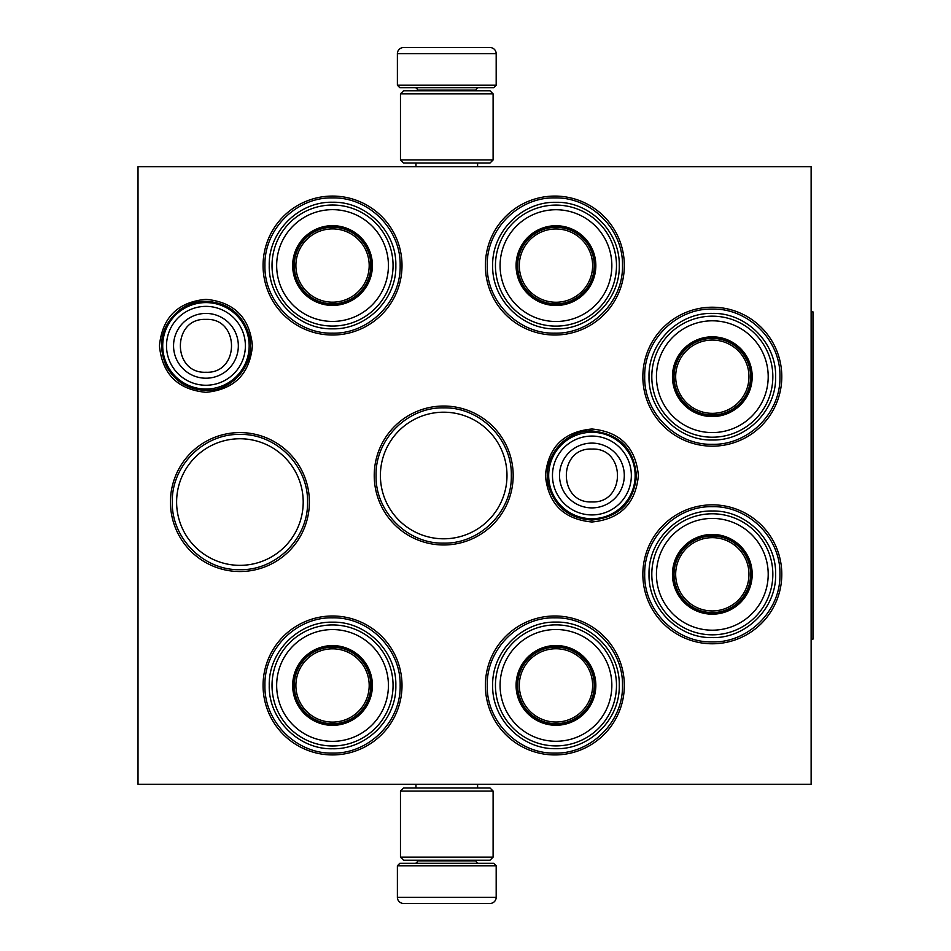 <?xml version="1.0" encoding="UTF-8"?>
<svg xmlns="http://www.w3.org/2000/svg" width="951" height="951" viewBox="0 0 951 951"><rect width="100%" height="100%" fill="white"/><g stroke="black" fill="none" stroke-linecap="round" stroke-linejoin="round"><path stroke-width="1.43" d="M252.443 345.819C249.697 374.064 234.196 389.565 205.951 392.323C177.706 389.565 162.205 374.064 159.447 345.819C162.205 317.575 177.706 302.073 205.951 299.315C234.196 302.073 249.697 317.575 252.443 345.819M638.406 475.5C635.648 503.745 620.147 519.246 591.902 522.004C563.658 519.246 548.156 503.745 545.41 475.5C548.156 447.255 563.658 431.754 591.902 428.996C620.147 431.754 635.648 447.255 638.406 475.5M642.852 574.309A69.471 69.471 0 0 1 712.323 504.838A69.471 69.471 0 0 1 781.793 574.309A69.471 69.471 0 0 1 712.323 643.779A69.471 69.471 0 0 1 642.852 574.309M642.852 376.691A69.471 69.471 0 0 1 712.323 307.221A69.471 69.471 0 0 1 781.793 376.691A69.471 69.471 0 0 1 712.323 446.162A69.471 69.471 0 0 1 642.852 376.691M485.379 265.543A69.471 69.471 0 0 1 554.849 196.072A69.471 69.471 0 0 1 624.32 265.543A69.471 69.471 0 0 1 554.849 335.014A69.471 69.471 0 0 1 485.379 265.543M485.379 685.457A69.471 69.471 0 0 1 554.849 615.986A69.471 69.471 0 0 1 624.32 685.457A69.471 69.471 0 0 1 554.849 754.928A69.471 69.471 0 0 1 485.379 685.457M263.07 265.543A69.471 69.471 0 0 1 332.541 196.072A69.471 69.471 0 0 1 402.011 265.543A69.471 69.471 0 0 1 332.541 335.014A69.471 69.471 0 0 1 263.07 265.543M263.07 685.457A69.471 69.471 0 0 1 332.541 615.986A69.471 69.471 0 0 1 402.011 685.457A69.471 69.471 0 0 1 332.541 754.928A69.471 69.471 0 0 1 263.07 685.457M170.443 502.057A69.471 69.471 0 0 1 239.914 432.586A69.471 69.471 0 0 1 309.384 502.057A69.471 69.471 0 0 1 239.914 571.527A69.471 69.471 0 0 1 170.443 502.057M374.23 475.5A69.471 69.471 0 0 1 443.701 406.029A69.471 69.471 0 0 1 513.171 475.5A69.471 69.471 0 0 1 443.701 544.971A69.471 69.471 0 0 1 374.23 475.5M811.132 784.266L138.014 784.266L138.014 166.734L811.132 166.734L811.132 784.266M303.203 502.057A63.301 63.301 0 0 0 239.914 438.756A63.301 63.301 0 0 0 176.613 502.057A63.301 63.301 0 0 0 239.914 565.346A63.301 63.301 0 0 0 303.203 502.057M506.99 475.5A63.301 63.301 0 0 0 443.701 412.199A63.301 63.301 0 0 0 380.4 475.5A63.301 63.301 0 0 0 443.701 538.801A63.301 63.301 0 0 0 506.99 475.5M172.297 502.057C171.37 465.919 203.776 433.513 239.914 434.429C276.04 433.513 308.457 465.919 307.53 502.057C308.457 538.183 276.04 570.6 239.914 569.673C203.776 570.6 171.37 538.183 172.297 502.057M264.925 685.457C263.998 649.331 296.403 616.914 332.541 617.841C368.679 616.914 401.084 649.331 400.157 685.457C401.084 721.595 368.679 754.012 332.541 753.085C296.403 754.012 263.998 721.595 264.925 685.457M511.317 475.5C512.244 511.638 479.827 544.043 443.701 543.116C407.563 544.043 375.146 511.638 376.073 475.5C375.146 439.362 407.563 406.957 443.701 407.884C479.827 406.957 512.244 439.362 511.317 475.5M487.233 265.543C486.306 229.405 518.723 196.988 554.849 197.915C590.987 196.988 623.404 229.405 622.477 265.543C623.404 301.669 590.987 334.086 554.849 333.159C518.723 334.086 486.306 301.669 487.233 265.543M264.925 265.543C263.998 229.405 296.403 196.988 332.541 197.915C368.679 196.988 401.084 229.405 400.157 265.543C401.084 301.669 368.679 334.086 332.541 333.159C296.403 334.086 263.998 301.669 264.925 265.543M644.707 376.691C643.779 340.565 676.185 308.148 712.323 309.075C748.461 308.148 780.866 340.565 779.939 376.691C780.866 412.829 748.461 445.246 712.323 444.319C676.185 445.246 643.779 412.829 644.707 376.691M622.477 685.457C623.404 721.595 590.987 754.012 554.849 753.085C518.723 754.012 486.306 721.595 487.233 685.457C486.306 649.331 518.723 616.914 554.849 617.841C590.987 616.914 623.404 649.331 622.477 685.457M644.707 574.309C643.779 538.171 676.185 505.754 712.323 506.681C748.461 505.754 780.866 538.171 779.939 574.309C780.866 610.435 748.461 642.852 712.323 641.925C676.185 642.852 643.779 610.435 644.707 574.309M591.902 432.277A43.223 43.223 0 0 1 635.137 475.5A43.223 43.223 0 0 1 591.902 518.723A43.223 43.223 0 0 1 548.679 475.5A43.223 43.223 0 0 1 591.902 432.277M591.902 436.069A39.431 39.431 0 0 1 631.345 475.5A39.431 39.431 0 0 1 591.902 514.931A39.431 39.431 0 0 1 552.472 475.5A39.431 39.431 0 0 1 591.902 436.069M205.951 302.596A43.223 43.223 0 0 1 249.174 345.819A43.223 43.223 0 0 1 205.951 389.042A43.223 43.223 0 0 1 162.716 345.819A43.223 43.223 0 0 1 205.951 302.596M205.951 306.377A39.431 39.431 0 0 1 245.382 345.819A39.431 39.431 0 0 1 205.951 385.25A39.431 39.431 0 0 1 166.508 345.819A39.431 39.431 0 0 1 205.951 306.377M496.184 85.221L397.387 85.221L399.848 87.694L493.712 87.694L496.184 85.221L496.184 53.72A6.17 6.17 -137.2 0 0 490.015 47.55L473.075 47.55M415.967 166.734L415.967 163.025M477.604 166.734L477.604 163.025M476.118 90.773L476.118 90.155L417.453 90.155L417.453 90.773M414.981 87.694A2.473 2.473 137.8 0 1 417.453 90.155M478.591 87.694A2.473 2.473 -137.8 0 0 476.118 90.155M397.387 85.221L397.387 53.72L496.184 53.72M420.497 47.55L403.557 47.55A6.17 6.17 137.2 0 0 397.387 53.72M470.793 47.55L468.403 47.55M425.168 47.55L422.779 47.55M403.557 47.55L490.015 47.55M397.387 865.779L496.184 865.779L493.712 863.306L399.848 863.306L397.387 865.779L397.387 897.28A6.17 6.17 42.8 0 0 403.557 903.45L420.497 903.45M477.604 784.266L477.604 787.975M415.967 784.266L415.967 787.975M417.453 860.227L417.453 860.845L476.118 860.845L476.118 860.227M478.591 863.306A2.473 2.473 -42.2 0 1 476.118 860.845M414.981 863.306A2.473 2.473 42.2 0 0 417.453 860.845M496.184 865.779L496.184 897.28L397.387 897.28M473.075 903.45L490.015 903.45A6.17 6.17 -42.8 0 0 496.184 897.28M422.779 903.45L425.168 903.45M468.403 903.45L470.793 903.45M490.015 903.45L403.557 903.45M493.105 93.864L400.466 93.864L403.557 90.773L490.015 90.773L493.105 93.864L493.105 159.946L400.466 159.946L403.557 163.025L490.015 163.025L493.105 159.946M493.105 857.136L490.015 860.227L403.557 860.227L400.466 857.136L493.105 857.136L493.105 791.054L400.466 791.054L403.557 787.975L490.015 787.975L493.105 791.054M400.466 791.054L400.466 857.136M332.541 304.748A39.217 39.217 0 0 1 293.324 265.543A39.217 39.217 0 0 1 332.541 226.326A39.217 39.217 0 0 1 371.758 265.543A39.217 39.217 0 0 1 332.541 304.748M332.541 305.414A39.871 39.871 0 0 0 372.412 265.543A39.871 39.871 0 0 0 332.541 225.66A39.871 39.871 0 0 0 292.67 265.543A39.871 39.871 0 0 0 332.541 305.414M332.541 209.66A55.883 55.883 0 0 0 276.658 265.543A55.883 55.883 0 0 0 332.541 321.426A55.883 55.883 0 0 0 388.424 265.543A55.883 55.883 0 0 0 332.541 209.66M332.541 326.062A60.519 60.519 0 0 0 393.06 265.543A60.519 60.519 0 0 0 332.541 205.024A60.519 60.519 0 0 0 272.022 265.543A60.519 60.519 0 0 0 332.541 326.062M269.24 265.543C268.372 231.711 298.721 201.374 332.541 202.242C366.361 201.374 396.71 231.711 395.842 265.543C396.71 299.363 366.361 329.7 332.541 328.832C298.721 329.7 268.372 299.363 269.24 265.543M295.892 265.543A36.649 36.649 0 0 1 332.541 228.894A36.649 36.649 0 0 1 369.19 265.543A36.649 36.649 0 0 1 332.541 302.18A36.649 36.649 0 0 1 295.892 265.543M294.251 265.543A38.29 38.29 0 0 1 332.541 227.253A38.29 38.29 0 0 1 370.831 265.543A38.29 38.29 0 0 1 332.541 303.821A38.29 38.29 0 0 1 294.251 265.543M332.541 724.674A39.217 39.217 0 0 1 293.324 685.457A39.217 39.217 0 0 1 332.541 646.252A39.217 39.217 0 0 1 371.758 685.457A39.217 39.217 0 0 1 332.541 724.674M332.541 725.34A39.871 39.871 0 0 0 372.412 685.457A39.871 39.871 0 0 0 332.541 645.586A39.871 39.871 0 0 0 292.67 685.457A39.871 39.871 0 0 0 332.541 725.34M332.541 629.574A55.883 55.883 0 0 0 276.658 685.457A55.883 55.883 0 0 0 332.541 741.34A55.883 55.883 0 0 0 388.424 685.457A55.883 55.883 0 0 0 332.541 629.574M332.541 745.976A60.519 60.519 0 0 0 393.06 685.457A60.519 60.519 0 0 0 332.541 624.938A60.519 60.519 0 0 0 272.022 685.457A60.519 60.519 0 0 0 332.541 745.976M269.24 685.457C268.372 651.637 298.721 621.3 332.541 622.168C366.361 621.3 396.71 651.637 395.842 685.457C396.71 719.289 366.361 749.626 332.541 748.758C298.721 749.626 268.372 719.289 269.24 685.457M295.892 685.457A36.649 36.649 0 0 1 332.541 648.82A36.649 36.649 0 0 1 369.19 685.457A36.649 36.649 0 0 1 332.541 722.106A36.649 36.649 0 0 1 295.892 685.457M294.251 685.457A38.29 38.29 0 0 1 332.541 647.179A38.29 38.29 0 0 1 370.831 685.457A38.29 38.29 0 0 1 332.541 723.747A38.29 38.29 0 0 1 294.251 685.457M555.966 304.819A39.217 39.217 0 0 1 516.75 265.614A39.217 39.217 0 0 1 555.966 226.397A39.217 39.217 0 0 1 595.183 265.614A39.217 39.217 0 0 1 555.966 304.819M555.966 305.485A39.871 39.871 0 0 0 595.837 265.614A39.871 39.871 0 0 0 555.966 225.732A39.871 39.871 0 0 0 516.084 265.614A39.871 39.871 0 0 0 555.966 305.485M555.966 209.731A55.883 55.883 0 0 0 500.083 265.614A55.883 55.883 0 0 0 555.966 321.497A55.883 55.883 0 0 0 611.85 265.614A55.883 55.883 0 0 0 555.966 209.731M555.966 326.122A60.519 60.519 0 0 0 616.486 265.614A60.519 60.519 0 0 0 555.966 205.095A60.519 60.519 0 0 0 495.447 265.614A60.519 60.519 0 0 0 555.966 326.122M492.666 265.614C491.798 231.782 522.147 201.446 555.966 202.313C589.786 201.446 620.123 231.782 619.267 265.614C620.123 299.434 589.786 329.771 555.966 328.903C522.147 329.771 491.798 299.434 492.666 265.614M519.317 265.614A36.649 36.649 0 0 1 555.966 228.965A36.649 36.649 0 0 1 592.616 265.614A36.649 36.649 0 0 1 555.966 302.252A36.649 36.649 0 0 1 519.317 265.614M517.677 265.614A38.29 38.29 0 0 1 555.966 227.325A38.29 38.29 0 0 1 594.256 265.614A38.29 38.29 0 0 1 555.966 303.892A38.29 38.29 0 0 1 517.677 265.614M555.966 724.603A39.217 39.217 0 0 1 516.75 685.386A39.217 39.217 0 0 1 555.966 646.181A39.217 39.217 0 0 1 595.183 685.386A39.217 39.217 0 0 1 555.966 724.603M555.966 725.268A39.871 39.871 0 0 0 595.837 685.386A39.871 39.871 0 0 0 555.966 645.515A39.871 39.871 0 0 0 516.084 685.386A39.871 39.871 0 0 0 555.966 725.268M555.966 629.503A55.883 55.883 0 0 0 500.083 685.386A55.883 55.883 0 0 0 555.966 741.269A55.883 55.883 0 0 0 611.85 685.386A55.883 55.883 0 0 0 555.966 629.503M555.966 745.905A60.519 60.519 0 0 0 616.486 685.386A60.519 60.519 0 0 0 555.966 624.878A60.519 60.519 0 0 0 495.447 685.386A60.519 60.519 0 0 0 555.966 745.905M492.666 685.386C491.798 651.566 522.147 621.229 555.966 622.097C589.786 621.229 620.123 651.566 619.267 685.386C620.123 719.218 589.786 749.554 555.966 748.687C522.147 749.554 491.798 719.218 492.666 685.386M519.317 685.386A36.649 36.649 0 0 1 555.966 648.748A36.649 36.649 0 0 1 592.616 685.386A36.649 36.649 0 0 1 555.966 722.035A36.649 36.649 0 0 1 519.317 685.386M517.677 685.386A38.29 38.29 0 0 1 555.966 647.108A38.29 38.29 0 0 1 594.256 685.386A38.29 38.29 0 0 1 555.966 723.675A38.29 38.29 0 0 1 517.677 685.386M712.323 415.908A39.217 39.217 0 0 1 673.106 376.691A39.217 39.217 0 0 1 712.323 337.486A39.217 39.217 0 0 1 751.54 376.691A39.217 39.217 0 0 1 712.323 415.908M712.323 416.574A39.871 39.871 0 0 0 752.193 376.691A39.871 39.871 0 0 0 712.323 336.82A39.871 39.871 0 0 0 672.452 376.691A39.871 39.871 0 0 0 712.323 416.574M712.323 320.808A55.883 55.883 0 0 0 656.44 376.691A55.883 55.883 0 0 0 712.323 432.574A55.883 55.883 0 0 0 768.206 376.691A55.883 55.883 0 0 0 712.323 320.808M712.323 437.21A60.519 60.519 0 0 0 772.842 376.691A60.519 60.519 0 0 0 712.323 316.172A60.519 60.519 0 0 0 651.804 376.691A60.519 60.519 0 0 0 712.323 437.21M649.022 376.691C648.154 342.871 678.503 312.534 712.323 313.402C746.143 312.534 776.492 342.871 775.624 376.691C776.492 410.523 746.143 440.86 712.323 439.992C678.503 440.86 648.154 410.523 649.022 376.691M675.674 376.691A36.649 36.649 0 0 1 712.323 340.054A36.649 36.649 0 0 1 748.972 376.691A36.649 36.649 0 0 1 712.323 413.34A36.649 36.649 0 0 1 675.674 376.691M674.033 376.691A38.29 38.29 0 0 1 712.323 338.413A38.29 38.29 0 0 1 750.612 376.691A38.29 38.29 0 0 1 712.323 414.981A38.29 38.29 0 0 1 674.033 376.691M712.323 613.514A39.217 39.217 0 0 1 673.106 574.309A39.217 39.217 0 0 1 712.323 535.092A39.217 39.217 0 0 1 751.54 574.309A39.217 39.217 0 0 1 712.323 613.514M712.323 614.18A39.871 39.871 0 0 0 752.193 574.309A39.871 39.871 0 0 0 712.323 534.426A39.871 39.871 0 0 0 672.452 574.309A39.871 39.871 0 0 0 712.323 614.18M712.323 518.426A55.883 55.883 0 0 0 656.44 574.309A55.883 55.883 0 0 0 712.323 630.192A55.883 55.883 0 0 0 768.206 574.309A55.883 55.883 0 0 0 712.323 518.426M712.323 634.828A60.519 60.519 0 0 0 772.842 574.309A60.519 60.519 0 0 0 712.323 513.79A60.519 60.519 0 0 0 651.804 574.309A60.519 60.519 0 0 0 712.323 634.828M649.022 574.309C648.154 540.477 678.503 510.14 712.323 511.008C746.143 510.14 776.492 540.477 775.624 574.309C776.492 608.129 746.143 638.466 712.323 637.598C678.503 638.466 648.154 608.129 649.022 574.309M675.674 574.309A36.649 36.649 0 0 1 712.323 537.66A36.649 36.649 0 0 1 748.972 574.309A36.649 36.649 0 0 1 712.323 610.946A36.649 36.649 0 0 1 675.674 574.309M674.033 574.309A38.29 38.29 0 0 1 712.323 536.019A38.29 38.29 0 0 1 750.612 574.309A38.29 38.29 0 0 1 712.323 612.587A38.29 38.29 0 0 1 674.033 574.309M811.132 311.857L812.986 311.857L812.986 639.143L811.132 639.143M591.902 507.893A32.393 32.393 -90 0 0 624.296 475.5A32.393 32.393 -90 0 0 591.902 443.107A32.393 32.393 90 0 0 559.521 475.5A32.393 32.393 90 0 0 591.902 507.893M591.902 501.926C625.984 503.578 625.984 447.422 591.902 449.074C557.821 447.422 557.821 503.578 591.902 501.926M205.951 378.213A32.393 32.393 -90 0 0 238.332 345.819A32.393 32.393 -90 0 0 205.951 313.426A32.393 32.393 90 0 0 173.558 345.819A32.393 32.393 90 0 0 205.951 378.213M205.951 372.245C240.032 373.898 240.032 317.741 205.951 319.393C171.858 317.741 171.869 373.898 205.951 372.245M400.466 93.864L400.466 159.946M591.902 520.054C569.304 518.568 554.802 506.954 548.418 485.224C541.499 458.608 564.418 429.995 591.902 430.946C619.291 433.692 634.151 448.777 636.457 476.201C633.497 502.889 618.637 517.51 591.902 520.054M205.951 390.374C188.155 389.696 174.925 381.589 166.247 366.04C156.915 343.668 161.611 324.778 180.333 309.36C188.036 304.035 196.572 301.336 205.951 301.265C228.549 302.751 243.04 314.365 249.424 336.095C256.354 362.711 233.435 391.325 205.951 390.374"/></g></svg>
